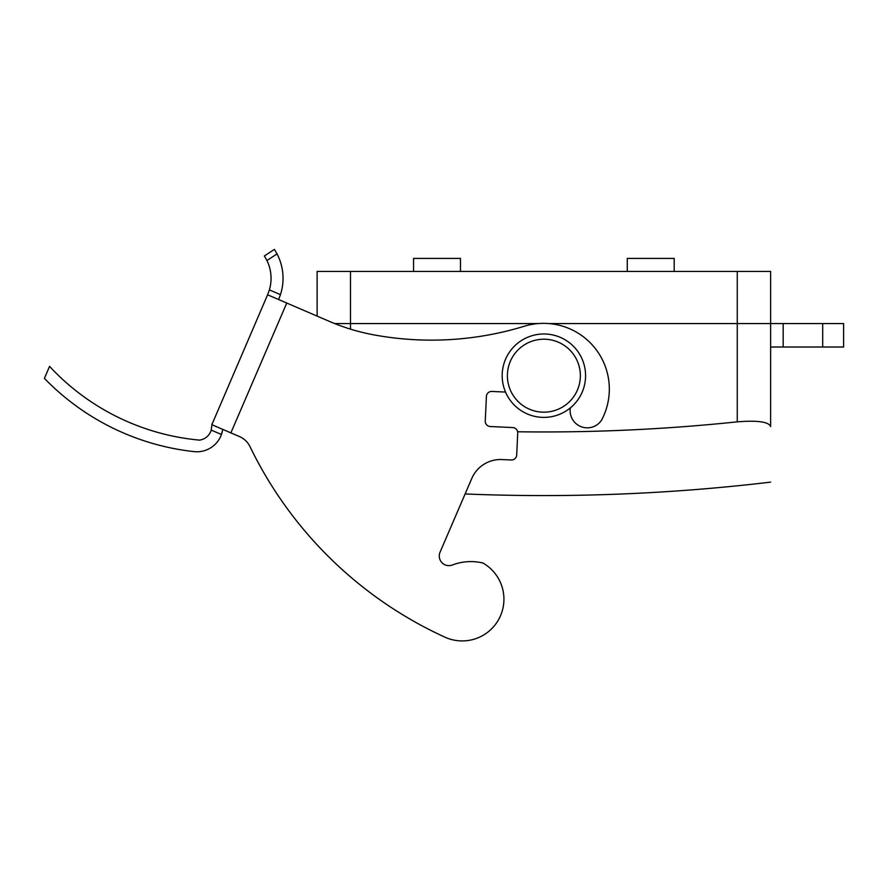 <?xml version="1.0" encoding="UTF-8"?>
<svg xmlns="http://www.w3.org/2000/svg" width="888" height="888" viewBox="0 0 888 888"><rect width="100%" height="100%" fill="white"/><g stroke="black" fill="none" stroke-linecap="round" stroke-linejoin="round"><path stroke-width="1.33" d="M517.637 431.768A1854.788 1854.788 0 0 0 737.262 421.844L737.262 323.565L548.828 323.565L843.6 323.565L843.6 347.019L770.629 347.019M334.654 323.565L538.306 323.565L334.654 323.565M737.262 421.844C757.697 420.235 768.808 421.822 770.629 426.595L770.629 323.565L737.262 323.565L737.262 271.439L770.629 271.439L770.629 323.565M822.699 323.565L822.699 347.019M460.472 271.439L460.472 258.408L413.564 258.408L413.564 271.439M674.192 271.439L674.192 258.408L627.272 258.408L627.272 271.439M317.127 316.106L317.127 271.439L737.262 271.439M502.175 375.691A41.703 41.703 0 0 1 564.724 339.571A41.703 41.703 0 0 1 564.724 411.799A41.703 41.703 0 0 1 502.175 375.691M507.392 375.691A36.486 36.486 0 0 0 562.115 407.292A36.486 36.486 0 0 0 562.115 344.089A36.486 36.486 0 0 0 507.392 375.691M230.869 432.878L211.855 424.686L267.599 294.794L286.757 303.041L230.869 432.878L239.483 436.574A20.846 20.846 0 0 1 250.005 446.642A402.342 402.342 0 0 0 444.899 637.151A41.703 41.703 0 0 0 499.356 618.203A41.703 41.703 0 0 0 482.828 562.959L481.518 562.692A52.126 52.126 0 0 0 452.336 565.012A9.635 9.635 0 0 1 440.048 552.203L471.794 478.432A31.28 31.28 0 0 1 501.975 459.551L511.255 459.984A5.217 5.217 0 0 0 516.705 455.022L517.726 433.011A5.217 5.217 0 0 0 512.764 427.561L490.232 426.518A5.217 5.217 0 0 1 485.259 421.067L486.413 396.403A5.217 5.217 0 0 1 491.863 391.442L505.527 392.074M570.374 407.892A17.138 17.138 0 0 0 601.42 420.379A65.756 65.756 0 0 0 524.32 326.24A317.205 317.205 0 0 1 373.904 334.876A208.502 208.502 0 0 1 329.304 321.345L286.757 303.041M482.828 562.959L481.518 562.692M452.336 565.012A9.635 9.635 0 0 1 440.048 552.203M222.644 429.97L221.456 434.498L211.211 430.092L211.788 425.696M211.211 430.092A14.186 14.186 0 0 1 199.567 440.126A233.644 233.644 0 0 1 49.562 366.378L44.4 378.355A245.632 245.632 0 0 0 194.683 451.692A26.129 26.129 0 0 0 221.456 434.498L222.244 431.912M264.369 255.966L274.403 249.395L277.045 253.901L266.944 260.506L264.369 255.966L266.944 260.506A40.881 40.881 0 0 1 269.386 289.888L280.464 294.649A52.869 52.869 0 0 0 277.045 253.901M280.464 294.649L278.61 299.534L280.464 294.649M267.599 294.794L269.386 289.888M212.21 423.487L211.855 424.686M350.483 329.137L350.483 271.439M783.172 323.565L783.172 347.019M465.112 493.961A1918.413 1918.413 0 0 0 770.629 482.129"/></g></svg>
